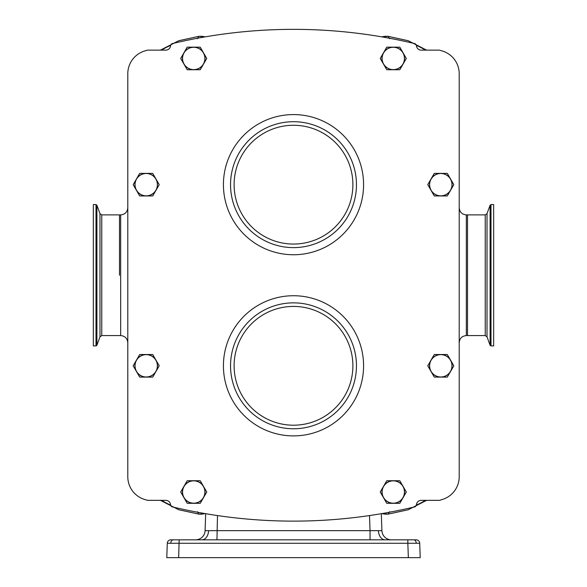 <?xml version="1.0" encoding="UTF-8"?>
<svg xmlns="http://www.w3.org/2000/svg" width="587" height="587" viewBox="0 0 587 587"><rect width="100%" height="100%" fill="white"/><g stroke="black" fill="none" stroke-linecap="round" stroke-linejoin="round"><path stroke-width="0.88" d="M426.573 50.137L408.2 40.723L388.058 36.335L389.709 38.764M388.058 36.343A17.815 17.801 152.4 0 0 381.968 36.893M381.939 36.886A17.815 17.801 -143.8 0 1 388.058 36.335L381.917 36.886M160.427 50.137L178.8 40.723L198.942 36.335L197.291 38.764M198.942 36.343A17.815 17.801 27.6 0 1 205.032 36.893M205.061 36.886A17.815 17.801 -36.2 0 0 198.942 36.335L205.083 36.886M426.573 500.337L408.2 509.751L388.058 514.131L389.709 511.703M388.058 514.131A17.815 17.801 -152.4 0 1 381.968 513.581A17.815 17.801 143.8 0 0 388.058 514.131L381.917 513.588M160.427 500.337L178.8 509.751L198.942 514.131L197.291 511.703M198.942 514.131A17.815 17.801 -27.6 0 0 205.032 513.581A17.815 17.801 36.2 0 1 198.942 514.131L205.083 513.588M370.045 539.835L370.045 530.663L381.91 530.663L381.323 513.691L381.91 530.663A9.502 9.502 0 0 0 391.412 539.835M179.16 539.835L416.154 539.835L407.84 539.835L407.84 543.269L167.288 543.269A3.566 3.566 0 0 1 170.846 539.835L179.16 539.835L178.653 557.65L408.347 557.65L407.84 543.269L419.712 543.269A3.566 3.566 0 0 0 416.154 539.835A3.566 3.566 0 0 1 419.712 543.269L420.219 557.65L408.347 557.65L420.219 557.65M195.588 539.835A9.502 9.502 0 0 0 205.09 530.663L370.045 530.663L369.517 515.569M166.781 557.65L178.653 557.65L166.781 557.65L167.288 543.269M205.09 530.663L205.677 513.691M216.955 539.835L217.483 515.569M127.797 73.727L127.797 476.747A23.759 23.759 0 0 0 144.791 499.522A522.657 522.657 0 0 0 147.564 500.337L165.805 500.337A4.755 4.755 0 0 1 170.553 504.908L171.712 506.735A522.657 522.657 0 0 0 415.288 506.735L416.447 504.908A4.755 4.755 0 0 1 421.195 500.337L439.436 500.337A522.657 522.657 0 0 0 442.209 499.522A23.759 23.759 0 0 0 459.203 476.747L459.203 73.727A23.759 23.759 0 0 0 442.209 50.952A522.657 522.657 0 0 0 439.436 50.137L421.195 50.137A4.755 4.755 0 0 1 416.447 45.566L415.288 43.739A522.657 522.657 0 0 0 171.712 43.739L170.553 45.566A4.755 4.755 0 0 1 165.805 50.137L147.564 50.137A522.657 522.657 0 0 0 144.791 50.952A23.759 23.759 0 0 0 127.797 73.727M161.564 500.337A71.269 71.269 0 0 0 170.678 505.099M416.322 505.099A71.269 71.269 0 0 0 425.436 500.337M416.322 45.375A71.269 71.269 0 0 1 425.436 50.137M161.564 50.137A71.269 71.269 0 0 1 170.678 45.375M490.996 345.912L490.996 204.562L493.652 204.562L493.652 345.912L490.996 345.912L490.101 345.288L490.101 205.186L487.019 213.646L487.019 336.828L485.236 335.581L467.523 335.581L467.523 214.893L466.335 214.893C462.006 214.468 459.628 212.098 459.203 207.769M119.477 275.237L119.477 214.893L119.477 275.237M230.544 365.811A62.956 62.956 0 0 1 293.5 302.855A62.956 62.956 0 0 1 356.456 365.811A62.956 62.956 0 0 1 293.5 428.767A62.956 62.956 0 0 1 230.544 365.811A62.956 62.956 0 0 1 293.5 302.855A62.956 62.956 0 0 1 356.456 365.811A62.956 62.956 0 0 1 293.5 428.767A62.956 62.956 0 0 1 230.544 365.811M230.544 184.663A62.956 62.956 0 0 1 293.5 121.707A62.956 62.956 0 0 1 356.456 184.663A62.956 62.956 0 0 1 293.5 247.619A62.956 62.956 0 0 1 230.544 184.663A62.956 62.956 0 0 1 293.5 121.707A62.956 62.956 0 0 1 356.456 184.663A62.956 62.956 0 0 1 293.5 247.619A62.956 62.956 0 0 1 230.544 184.663M447.309 195.948L434.277 195.948L431.019 190.305L427.762 184.663L434.277 173.378L447.309 173.378L453.824 184.663L447.309 195.948M450.567 190.305A11.285 11.285 0 0 1 431.019 190.305A11.285 11.285 0 0 1 440.793 173.378A11.285 11.285 0 0 1 450.567 190.305M440.793 195.838A11.175 11.175 0 0 0 451.968 184.663A11.175 11.175 0 0 0 440.793 173.488A11.175 11.175 0 0 0 429.625 184.663A11.175 11.175 0 0 0 440.793 195.838M447.309 377.096L434.277 377.096L431.019 371.454L427.762 365.811L434.277 354.526L447.309 354.526L453.824 365.811L447.309 377.096M450.567 371.454A11.285 11.285 0 0 1 431.019 371.454A11.285 11.285 0 0 1 440.793 354.526A11.285 11.285 0 0 1 450.567 371.454M440.793 376.986A11.175 11.175 0 0 0 451.968 365.811A11.175 11.175 0 0 0 440.793 354.636A11.175 11.175 0 0 0 429.625 365.811A11.175 11.175 0 0 0 440.793 376.986M152.723 377.096L139.691 377.096L136.433 371.454L133.176 365.811L139.691 354.526L152.723 354.526L155.981 360.169L159.238 365.811L152.723 377.096M155.981 371.454A11.285 11.285 0 0 1 136.433 371.454A11.285 11.285 0 0 1 146.207 354.526A11.285 11.285 0 0 1 155.981 371.454M146.207 376.986A11.175 11.175 0 0 0 157.375 365.811A11.175 11.175 0 0 0 146.207 354.636A11.175 11.175 0 0 0 135.032 365.811A11.175 11.175 0 0 0 146.207 376.986M152.723 195.948L139.691 195.948L136.433 190.305L133.176 184.663L139.691 173.378L152.723 173.378L159.238 184.663L152.723 195.948M155.981 190.305A11.285 11.285 0 0 1 136.433 190.305A11.285 11.285 0 0 1 146.207 173.378A11.285 11.285 0 0 1 155.981 190.305M146.207 195.838A11.175 11.175 0 0 0 157.375 184.663A11.175 11.175 0 0 0 146.207 173.488A11.175 11.175 0 0 0 135.032 184.663A11.175 11.175 0 0 0 146.207 195.838M200.233 503.308L187.202 503.308L180.686 492.023L187.202 480.738L200.233 480.738L206.749 492.023L200.233 503.308M203.491 497.666A11.285 11.285 0 0 1 183.944 497.666A11.285 11.285 0 0 1 193.717 480.738A11.285 11.285 0 0 1 203.491 497.666M193.717 503.191A11.175 11.175 0 0 0 204.892 492.023A11.175 11.175 0 0 0 193.717 480.848A11.175 11.175 0 0 0 182.55 492.023A11.175 11.175 0 0 0 193.717 503.191M399.798 503.308L386.767 503.308L383.509 497.666L380.251 492.023L386.767 480.738L399.798 480.738L406.314 492.023L399.798 503.308M403.056 497.666A11.285 11.285 0 0 1 383.509 497.666A11.285 11.285 0 0 1 393.283 480.738A11.285 11.285 0 0 1 403.056 497.666M393.283 503.191A11.175 11.175 0 0 0 404.45 492.023A11.175 11.175 0 0 0 393.283 480.848A11.175 11.175 0 0 0 382.108 492.023A11.175 11.175 0 0 0 393.283 503.191M200.233 69.736L187.202 69.736L180.686 58.451L187.202 47.165L200.233 47.165L203.491 52.808L206.749 58.451L200.233 69.736M203.491 64.093A11.285 11.285 0 0 1 183.944 64.093A11.285 11.285 0 0 1 193.717 47.165A11.285 11.285 0 0 1 203.491 64.093M193.717 69.626A11.175 11.175 0 0 0 204.892 58.451A11.175 11.175 0 0 0 193.717 47.283A11.175 11.175 0 0 0 182.55 58.451A11.175 11.175 0 0 0 193.717 69.626M399.798 69.736L386.767 69.736L383.509 64.093L380.251 58.451L386.767 47.165L399.798 47.165L406.314 58.451L399.798 69.736M403.056 64.093A11.285 11.285 0 0 1 383.509 64.093A11.285 11.285 0 0 1 393.283 47.165A11.285 11.285 0 0 1 403.056 64.093M393.283 69.626A11.175 11.175 0 0 0 404.45 58.451A11.175 11.175 0 0 0 393.283 47.283A11.175 11.175 0 0 0 382.108 58.451A11.175 11.175 0 0 0 393.283 69.626M466.335 214.893L466.335 335.581L467.523 335.581L467.523 214.893L485.236 214.893L485.236 335.581M96.004 204.562L93.348 204.562L93.348 345.912L96.004 345.912L96.899 345.288L96.899 205.186L96.004 204.562L96.004 345.912M413.718 539.835A3.566 2.517 90 0 1 416.234 543.217M173.282 539.835A3.566 2.517 90 0 0 170.766 543.217M201.847 539.835A9.502 6.721 90 0 0 208.561 530.795M385.153 539.835A9.502 6.721 90 0 1 378.439 530.795M127.797 342.705C127.372 338.376 124.994 335.999 120.665 335.581L120.665 214.893C124.994 214.468 127.372 212.098 127.797 207.769M363.58 184.663A70.08 70.08 0 0 1 293.5 254.743A70.08 70.08 0 0 1 223.42 184.663A70.08 70.08 0 0 1 293.5 114.582A70.08 70.08 0 0 1 363.58 184.663M363.58 365.811A70.08 70.08 0 0 1 293.5 435.892A70.08 70.08 0 0 1 223.42 365.811A70.08 70.08 0 0 1 293.5 295.731A70.08 70.08 0 0 1 363.58 365.811M352.89 365.811A59.39 59.39 0 0 0 293.5 306.421A59.39 59.39 0 0 0 234.11 365.811A59.39 59.39 0 0 0 293.5 425.201A59.39 59.39 0 0 0 352.89 365.811M352.89 184.663A59.39 59.39 0 0 0 293.5 125.273A59.39 59.39 0 0 0 234.11 184.663A59.39 59.39 0 0 0 293.5 244.053A59.39 59.39 0 0 0 352.89 184.663M96.899 345.288L99.981 336.828L99.981 213.646L101.764 214.893L101.764 335.581L120.665 335.581M426.602 50.137L408.244 40.723L388.088 36.328M160.398 50.137L178.756 40.723L198.912 36.328M426.602 500.337L408.244 509.751L388.088 514.146M160.398 500.337L178.756 509.751L198.912 514.146M466.335 335.581C462.006 335.999 459.628 338.376 459.203 342.705M120.665 214.893L101.764 214.893M490.996 204.562L490.101 205.186M487.019 336.828L490.101 345.288M487.019 213.646L485.236 214.893M99.981 213.646L96.899 205.186M99.981 336.828L101.764 335.581"/></g></svg>
